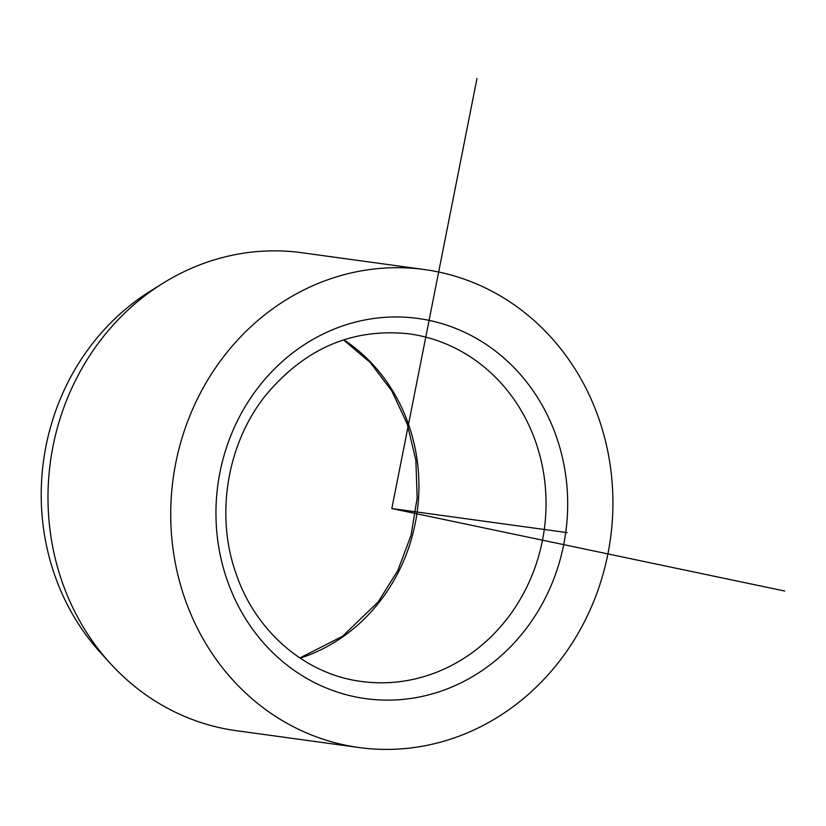 <?xml version="1.0" encoding="UTF-8"?>
<svg xmlns="http://www.w3.org/2000/svg" width="826" height="826" viewBox="0 0 826 826"><rect width="100%" height="100%" fill="white"/><g stroke="black" fill="none" stroke-linecap="round" stroke-linejoin="round"><path stroke-width="1.24" d="M424.616 269.575L301.872 252.725A241.213 220.707 97.8 0 0 162.299 283.659L149.96 291.382A229.463 209.949 97.8 0 0 92.512 343.544A229.463 209.949 97.8 0 0 100.4 652.53L110.199 663.299A241.213 220.707 97.8 0 0 236.288 730.68L359.031 747.53A241.213 220.707 -82.2 0 1 184.446 597.487A241.213 220.707 -82.2 0 1 224.641 355.335A241.213 220.707 -82.2 0 1 424.616 269.575A241.213 220.707 -82.2 0 1 599.191 419.618A241.213 220.707 -82.2 0 1 558.995 661.771A241.213 220.707 -82.2 0 1 359.031 747.53M162.299 283.659A241.213 220.707 97.8 0 0 101.908 338.495A241.213 220.707 97.8 0 0 110.199 663.299M476.984 78.47L391.823 508.548L784.7 591.034M391.823 508.548L567.163 532.615M343.822 339.785A175.432 160.512 -82.2 0 1 379.702 601.638A175.432 160.512 -82.2 0 1 300.127 658.146M258.837 386.671A191.88 175.556 -82.2 0 1 506.927 360.725A191.88 175.556 -82.2 0 1 524.799 630.424A191.88 175.556 -82.2 0 1 276.72 656.371A191.88 175.556 -82.2 0 1 258.837 386.671M409.097 333.849A175.432 160.512 -82.2 0 1 536.064 442.963A175.432 160.512 -82.2 0 1 506.834 619.077A175.432 160.512 -82.2 0 1 361.396 681.45C305.424 674.377 255.255 631.467 235.792 572.893C215.287 514.732 227.088 443.882 265.239 395.871C304.505 348.469 352.454 327.788 409.097 333.849M343.513 339.889L370.193 362.449L391.792 390.946L407.27 424.079L415.87 460.33L417.151 498.006L411.038 535.32L397.812 570.529L378.132 601.978L342.542 636.268L299.859 657.961"/></g></svg>

